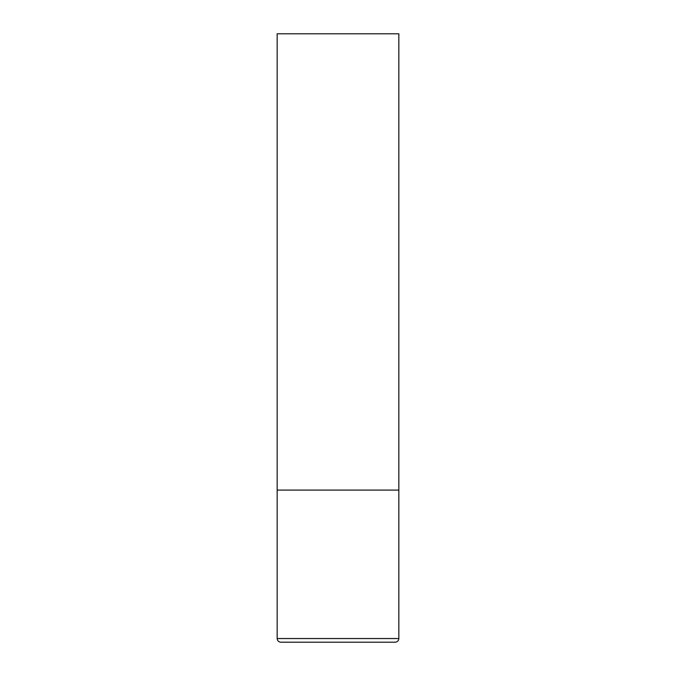 <?xml version="1.0" encoding="UTF-8"?>
<svg xmlns="http://www.w3.org/2000/svg" width="676" height="676" viewBox="0 0 676 676"><rect width="100%" height="100%" fill="white"/><g stroke="black" fill="none" stroke-linecap="round" stroke-linejoin="round"><path stroke-width="1.01" d="M398.84 638.55L398.84 490.1L277.16 490.1L398.84 490.1L398.84 33.8L277.16 33.8L277.16 638.55C277.354 640.747 278.571 641.963 280.81 642.2L395.19 642.2C397.429 641.963 398.646 640.747 398.84 638.55L277.16 638.55"/></g></svg>
